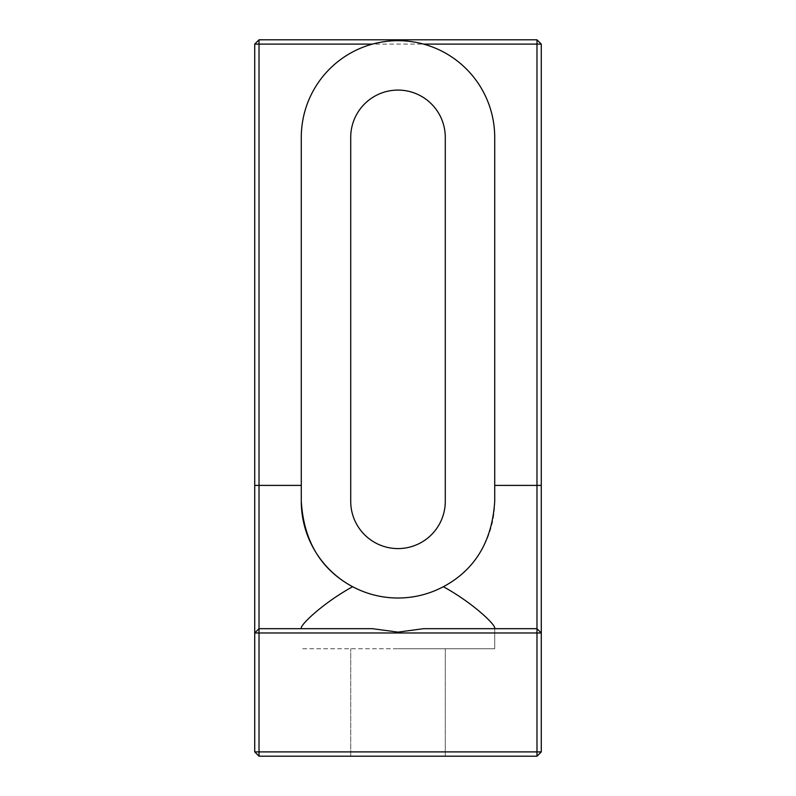 <?xml version="1.0" encoding="UTF-8"?>
<svg xmlns="http://www.w3.org/2000/svg" width="796" height="796" viewBox="0 0 796 796"><rect width="100%" height="100%" fill="white"/><g stroke="black" fill="none" stroke-linecap="round" stroke-linejoin="round"><path stroke-width="0.6" stroke-dasharray="3.98 2.98" d="M301.286 501.301L301.286 137.37A96.714 96.714 0 0 1 398 40.656A96.714 96.714 0 0 1 494.714 137.37L494.714 501.301A96.714 96.714 0 0 1 398 598.015M494.714 627.795L494.714 648.74L301.286 648.74L445.282 648.74L445.282 756.2L350.718 756.2L445.282 756.2L445.282 648.74L398 648.74L494.714 648.74L494.714 628.681L423.562 628.681M445.282 501.301A47.282 47.282 0 0 1 398 548.583A47.282 47.282 0 0 1 350.718 501.301L350.718 137.37A47.282 47.282 0 0 1 398 90.087A47.282 47.282 0 0 1 445.282 137.37L445.282 501.301M372.438 628.681L259.018 628.681L254.72 632.979M541.28 632.979L536.982 628.681L494.714 628.681M301.286 628.681L301.286 627.795M254.72 751.902L259.018 751.902L259.018 44.098L536.982 44.098L536.982 751.902L259.018 751.902L259.018 756.2L536.982 756.2L536.982 751.902L541.28 751.902L541.28 44.098L536.982 44.098L536.982 39.8L259.018 39.8L254.72 44.098L254.72 751.902L259.018 756.2M350.718 756.2L350.718 648.74L350.718 756.2M541.28 751.902L536.982 756.2M536.982 39.8L541.28 44.098M259.018 39.8L259.018 44.098L254.72 44.098"/><path stroke-width="1.19" d="M443.372 586.712C475.083 569.737 492.197 541.27 494.714 501.301L494.714 137.37A96.714 96.714 0 0 0 423.562 44.098C406.517 39.521 389.483 39.521 372.438 44.098A96.714 96.714 0 0 0 301.286 137.37L301.286 501.301C303.744 541.131 320.858 569.598 352.628 586.712C366.827 594.184 381.951 597.955 398 598.015C414.049 597.955 429.173 594.184 443.372 586.712C472.894 602.99 494.396 623.825 494.714 627.795L494.714 628.681M372.438 44.098L259.018 44.098L259.018 628.681L372.438 628.681L398 632.123L423.562 628.681L536.982 628.681L536.982 44.098L423.562 44.098M398 548.583A47.282 47.282 0 0 0 445.282 501.301L445.282 137.37A47.282 47.282 0 0 0 398 90.087A47.282 47.282 0 0 0 350.718 137.37L350.718 501.301A47.282 47.282 0 0 0 398 548.583M301.286 628.681L301.286 627.795C301.485 623.945 323.106 602.99 352.628 586.712M536.982 756.2L259.018 756.2L259.018 751.902L536.982 751.902L536.982 632.979L259.018 632.979L259.018 751.902L254.72 751.902L254.72 44.098L259.018 44.098L259.018 39.8L536.982 39.8L536.982 44.098L541.28 44.098L541.28 751.902L536.982 751.902L536.982 756.2L541.28 751.902M398 598.015A96.714 96.714 0 0 1 301.286 501.301M536.982 628.681L536.982 632.979L541.28 632.979L536.982 628.681M259.018 632.979L259.018 628.681L254.72 632.979L259.018 632.979M259.018 756.2L254.72 751.902M536.982 39.8L541.28 44.098M254.72 44.098L259.018 39.8M254.72 485.401L301.286 485.401M494.714 485.401L541.28 485.401"/></g></svg>
